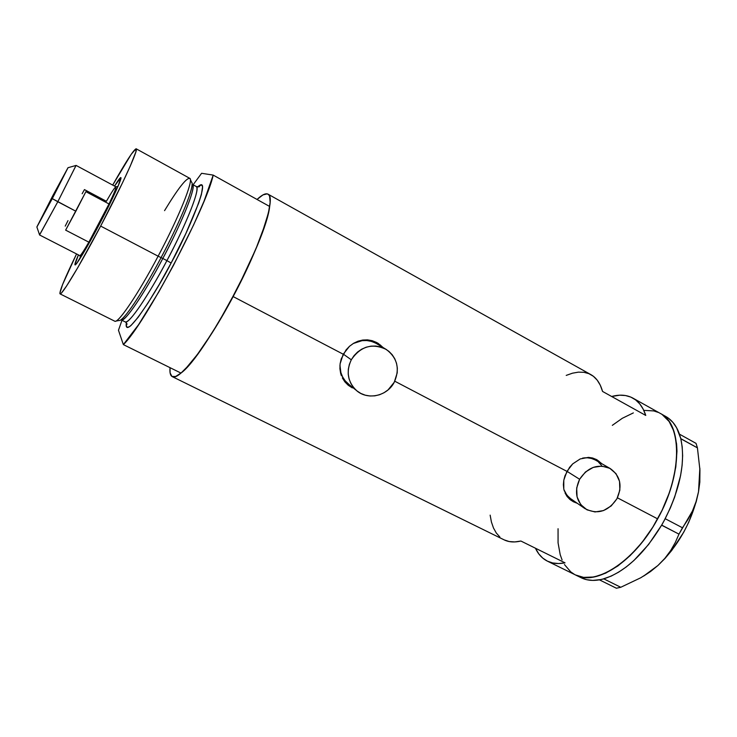 <?xml version="1.0" encoding="UTF-8"?>
<svg xmlns="http://www.w3.org/2000/svg" width="737" height="737" viewBox="0 0 737 737"><rect width="100%" height="100%" fill="white"/><g stroke="black" fill="none" stroke-linecap="round" stroke-linejoin="round"><path stroke-width="1.11" d="M566.983 471.321L579.614 479.262C587.979 466.917 598.232 463.38 610.365 468.631C620.416 476.001 622.608 486.052 616.924 498.783C607.988 511.708 597.302 514.96 584.846 508.539C575.929 501.003 574.187 491.238 579.614 479.262L566.983 471.321M595.855 460.293C591.82 458.009 587.389 457.281 582.58 458.11L587.444 457.797L591.498 458.46L595.266 459.962L610.365 468.631M343.295 354.101L351.291 359.785C360.559 346.261 372.231 342.825 386.317 349.485C397.427 357.97 400.071 368.896 394.24 382.263C387.165 396.303 367.164 400.578 356.118 390.205C347.588 381.545 345.985 371.411 351.291 359.785L343.295 354.101M377.068 343.912C369.412 339.499 361.471 339.361 353.263 343.497L362.134 340.641L366.851 340.549L371.448 341.397L375.75 343.147L385.773 349.163M571.028 500.322L576.205 502.68L572.677 501.28M565.003 475.706L569.554 467.369L572.704 463.886L580.194 458.939L588.467 457.373L592.557 457.99L596.454 459.538L601.843 463.73L597.034 459.851L592.557 457.99L588.467 457.373L580.194 458.939L572.704 463.886L566.946 471.376L394.774 381.213L566.946 471.376L563.796 480.192L565.003 475.706M563.381 484.67L563.796 480.192L563.787 488.953L563.381 484.67M564.312 490.999L563.787 488.953L564.312 490.999M567.075 496.462L565.03 492.942L567.075 496.462L569.885 499.437L567.075 496.462M573.358 501.75L569.885 499.437L576.942 503.178L573.358 501.75M348.104 385.138L351.862 387.551M341.222 358.901L346.04 349.937L349.522 346.261L353.585 343.304L358.016 341.203L362.715 340.043L367.514 339.868L372.222 340.697L376.699 342.521L383.258 347.643L377.998 343.258L372.222 340.697L367.514 339.868L362.715 340.043L358.016 341.203L353.585 343.304L349.522 346.261L343.23 354.221L233.15 296.578L343.23 354.221L340.107 363.802L341.222 358.901M339.914 368.73L340.107 363.802L339.914 368.73L340.669 373.484L339.914 368.73M341.397 375.759L340.669 373.484L341.397 375.759M344.898 381.895L342.355 377.934L344.898 381.895L348.242 385.258L344.898 381.895M352.277 387.883L348.242 385.258L352.277 387.883M657.653 518.876C682.812 474.25 682.444 424.005 660.38 413.466C681.614 424.411 682.628 471.662 659.274 515.863C636.16 560.203 596.684 586.237 575.606 575.007C595.865 586.385 634.585 561.778 657.653 518.876L617.431 497.816L657.653 518.876L652.807 527.158L642.001 542.478L630.172 555.606L617.873 565.961L605.676 573.156L594.105 576.979L583.621 577.384L575.468 574.943L583.621 577.384L594.105 576.979L605.676 573.156L617.873 565.961L630.172 555.606L642.001 542.478L652.807 527.158L662.056 510.326L657.653 518.876M257.038 199.46C262.05 194.761 265.707 192.993 268.01 194.163C276.467 196.733 260.824 245.034 233.15 296.578C207.143 345.745 178.962 381.619 172.255 376.616C170.348 375.63 169.602 372.636 170.017 367.662L170.1 372.858L171.914 376.423L175.618 376.496L181.173 372.922L188.405 365.672L197.092 354.902L212.035 333.032L227.926 306.168L246.628 269.733L257.766 244.371L262.151 232.956L268.139 213.841L269.668 206.48L213.196 175.102C206.231 208.193 143.881 325.708 123.355 344.603L180.98 373.079C204.766 356.238 266.232 240.935 269.668 206.48L213.196 175.102L201.597 173.296L193.112 184.794L201.597 173.296L213.196 175.102L204.038 201.192L193.591 224.988L173.49 265.338L158.897 291.76L138.519 324.759L123.355 344.603L180.98 373.079L185.788 368.528L197.498 354.359L204.195 344.962L218.557 322.428L238.217 286.85L255.859 249.005L264.97 224.785L268.59 211.97L270.138 202.399L269.631 196.328L268.637 194.642L267.181 193.849L262.971 194.9L257.038 199.46M566.219 375.4L572.446 373.198L578.361 372.148L583.888 372.296L588.927 373.677L593.396 376.294L597.21 380.154L600.287 385.211L602.562 391.439L645.759 415.438L643.161 409.099L639.762 403.904L635.626 399.896L630.844 397.105L625.51 395.539L619.697 395.189L611.664 396.497C619.753 394.286 626.855 394.839 632.972 398.146C638.804 401.425 643.069 407.192 645.759 415.438L602.562 391.439C600.259 383.314 596.38 377.712 590.917 374.645L268.019 194.163M565.03 562.838C558.324 564.164 552.455 563.602 547.425 561.152C542.239 558.554 538.231 554.233 535.421 548.199L538.876 554.003L542.782 558.13L547.416 561.143L552.704 562.967L558.609 563.547L565.03 562.838L520.902 541.032L565.03 562.838M504.2 539.889C508.899 542.183 514.472 542.561 520.902 541.032L514.758 541.935L509.166 541.538L504.182 539.88L172.255 376.625M612.327 425.341L622.304 418.294L633.35 412.904L622.304 418.294L612.327 425.341M653.728 410.914L643.963 410.38L653.728 410.914L658.169 412.37M662.25 414.627L669.122 421.509L673.996 431.394L676.594 443.996L676.971 451.182L675.811 466.945L672.098 484.006L669.325 492.786L662.056 510.326L669.325 492.786L672.098 484.006L675.811 466.945L676.971 451.182L676.594 443.996L673.996 431.394L669.122 421.509L662.25 414.627M574.611 574.501L570.751 571.894L564.468 564.56L570.751 571.894L574.611 574.501M562.082 559.927L560.212 554.731L558.066 542.837L558.056 528.715L558.066 542.837L560.212 554.731L562.082 559.927M490.142 515.135L491.413 521.971L493.468 527.968L496.296 533.017L499.879 537.015M380.237 344.925L382.706 347.311L377.556 342.991M349.467 384.88L345.192 380.845L342.622 376.939L340.881 372.572L339.95 365.294C339.923 372.609 342.521 378.68 347.726 383.48L356.118 390.205M599.199 461.491L596.601 459.612M571.488 499.474L566.956 495.282L563.952 489.709L565.813 493.624L569.047 497.567L584.837 508.53M598.601 462.237L601.374 465.194M351.291 359.785L349.347 364.4L348.315 369.265L348.233 374.203L349.108 379.002L350.895 383.498L353.52 387.496L356.892 390.859L360.863 393.457L365.294 395.189L370.002 395.99L374.811 395.843L379.537 394.746L383.995 392.747L388.04 389.919L394.24 382.263L397.206 372.904L397.326 368.021L396.506 363.249L394.783 358.772L392.213 354.755L388.896 351.356L384.954 348.702L380.541 346.915L375.824 346.049L370.978 346.141L366.206 347.21L361.674 349.2L357.574 352.037L354.073 355.612L351.291 359.785M579.614 479.262L576.684 488.014L577.071 496.904L580.71 504.569L587.011 509.847L595.026 511.948L603.502 510.575L611.185 505.951L616.924 498.783L619.854 490.142L619.531 481.325L616.003 473.651L609.766 468.29L601.761 466.088L593.211 467.387L585.427 472.012L579.614 479.262M578.407 576.168L581.18 577.753C586.449 580.323 592.539 581.023 599.457 579.844L603.898 578.812C624.709 572.124 643.945 554.252 661.614 525.195L665.244 518.608C680.426 487.958 685.613 461.344 680.804 438.773L679.45 434.157C676.474 425.82 671.923 419.933 665.797 416.497L660.407 413.485M661.614 525.195L662.895 522.957L661.614 525.195L678.97 534.132L675.285 542.515L670.67 550.576L664.921 558.287L657.874 565.546L649.794 572.013L640.766 577.762L620.766 587.278L603.824 578.886L602.359 579.227L611.176 576.113L618.684 572.124L626.321 566.891L633.94 560.47L648.597 544.477L661.614 525.195M680.804 438.773L680.38 437.142L680.804 438.773L697.423 447.856L699.938 470.04L699.818 480.985L698.529 491.717L696.032 501.722L692.421 511.063L687.814 519.751L682.471 527.775L665.216 518.719L664.028 520.884L670.366 507.931L674.668 497.079L680.583 475.623L682.103 465.406L682.637 455.752L682.195 446.834L680.804 438.773M547.425 561.152L581.18 577.753L586.689 579.697L592.815 580.406L600.968 579.549L599.513 579.89L616.399 588.227L599.513 579.89L603.824 578.886L620.766 587.278L616.399 588.227L620.766 587.278L640.766 577.762L649.794 572.013L657.874 565.546C678.805 545.509 692.356 520.893 698.529 491.717L696.032 501.722L692.421 511.063L678.97 534.132L675.285 542.515L670.67 550.576L664.921 558.287L657.874 565.546L650.578 571.516L643.53 576.131L657.874 565.546L664.977 558.48L671.757 550.438L683.789 532.096L688.782 522.155L696.216 501.759L698.529 491.717L699.855 468.17L699.837 482.053L698.529 491.717L699.818 480.985L699.938 470.04L697.423 447.856L680.822 438.662L676.612 427.746L672.964 422.448L668.588 418.321L663.576 415.392M696.041 443.37L679.514 434.185L696.041 443.37L697.423 447.856L696.041 443.37M678.97 534.132L661.706 525.122L665.216 518.719L682.471 527.775L678.97 534.132M99.495 224.057C87.261 247.31 75.902 266.158 75.027 264.887C74.566 264.436 75.699 261.11 78.417 254.891L74.925 264.684L76.961 263.054L94.806 232.837L112.402 198.539L118.279 185.715L120.831 177.599C122.499 177.506 112.374 199.699 99.495 224.057M164.554 210.644C178.29 188.036 186.737 177.313 189.906 178.465C193.555 180.639 178.98 217.019 158.123 256.19L161.071 257.628C181.21 219.819 195.241 184.591 191.657 182.343L190.275 179.284M120.776 319.932C129.519 313.87 150.938 277.094 161.071 257.628L162.803 258.466C152.089 279.323 126.801 321.774 121.31 319.95L121.301 319.95M126.515 323.046L126.755 324.685C127.326 324.031 126.819 323.101 125.235 321.912C130.882 323.819 156.216 281.451 166.912 260.612L171.122 262.998C158.225 288.978 123.503 343.82 126.322 322.788L126.174 325.146L127.031 327.329L129.362 326.777L131.057 325.441L138.169 317.251L147.833 303.239L159.192 284.556L171.122 262.998L166.912 260.612C187.152 222.638 200.759 187.52 196.282 186.525L192.44 184.416C196.807 185.337 183.062 220.437 162.803 258.466L166.912 260.612L162.803 258.466C143.669 294.745 124.479 322.714 121.31 319.95L120.932 319.821M60.047 293.87L114.696 321.166C117.865 324.004 137.93 294.496 158.123 256.19C179.506 216.033 194.126 179.146 189.676 178.28L136.179 148.8C138.878 148.671 122.268 185.199 100.656 226.075L158.123 256.19L100.656 226.075C80.158 265.025 61.503 295.887 60.047 293.87C59.2 291.659 64.699 278.346 76.556 253.943L62.59 284.519L59.835 293.308L60.6 293.731L61.549 292.875L66.56 286.039L77.809 267.586L100.656 226.075L122.554 182.721L130.357 165.862L135.866 151.914L136.032 148.773L131.278 154.208L112.687 185.079C126.027 161.477 133.858 149.381 136.179 148.8M118.464 330.25L121.992 320.291L118.464 330.25L123.355 344.603L118.464 330.25M197.627 186.94L201.514 184.849L202.592 186.664L201.394 194.559L198.668 203.108L185.825 233.592L171.122 262.998C185.779 237.296 214.052 171.896 197.627 186.94M121.31 319.95L125.235 321.912C128.514 324.731 147.796 296.845 166.912 260.612C178.455 239.654 201.348 190.201 196.282 186.525C198.815 186.986 199.865 186.885 199.423 186.212L197.949 186.949M114.539 186.074L120.831 177.599C120.195 177.488 118.095 180.316 114.539 186.074M192.127 184.186L192.44 184.416C197.341 187.999 174.347 237.471 162.803 258.466L161.071 257.628C171.813 237.811 192.108 195.241 192.117 183.983M115.847 321.092L119.154 320.484C122.932 321.922 142.075 293.648 161.071 257.628L158.123 256.19C138.445 293.519 118.731 322.769 114.972 321.249M82.157 193.748L84.442 189.602L106.395 201.275C111.913 191.675 115.101 186.857 115.967 186.839C116.437 187.576 114.115 193.278 109.002 203.956L88.855 242.16L65.639 230.137L75.856 211.224L57.799 201.754L76.068 165.438L68.025 167.704L52.29 198.631L75.856 211.224L85.888 191.675L109.002 203.956C114.134 193.232 116.455 187.53 115.958 186.839L76.058 165.401L57.799 201.754L39.558 234.845M36.887 227.042L39.595 234.946L57.799 201.754L52.29 198.631L36.887 227.042L52.557 196.153L36.859 226.996L52.29 198.631L68.025 167.677L52.557 196.153L68.025 167.704M52.484 196.871L46.182 209.271L52.484 196.871M99.136 223.44L99.661 223.735L99.136 223.44L109.002 203.956L88.855 242.16L99.136 223.44M88.855 242.16C83.64 251.16 80.637 255.656 79.863 255.638C80.609 255.693 83.613 251.206 88.855 242.16L65.639 230.137L85.888 191.675L109.002 203.956L88.855 242.16M67.988 220.63L65.224 226.121M660.38 413.466L633.019 398.183M115.967 186.839L118.049 186.24M80.554 257.692L79.863 255.638L39.549 234.965"/></g></svg>
